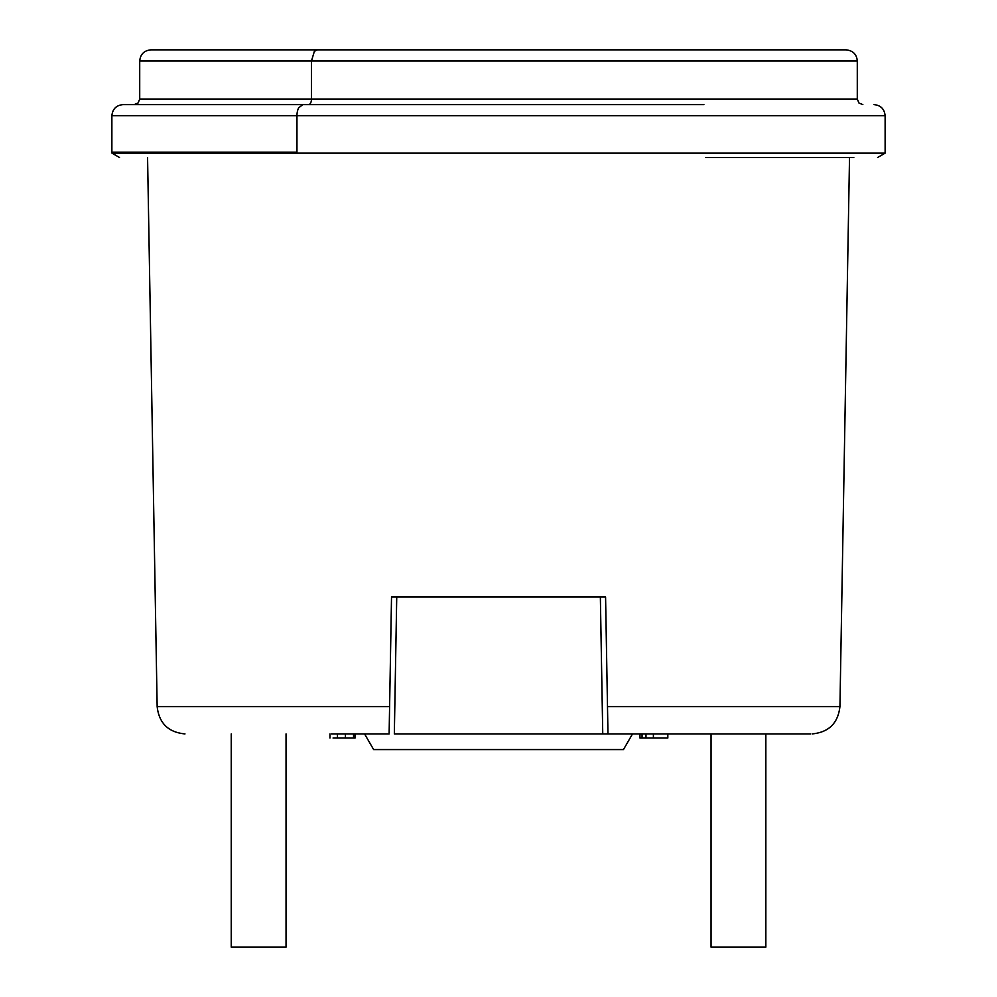 <?xml version="1.0" encoding="UTF-8"?>
<svg xmlns="http://www.w3.org/2000/svg" width="997" height="997" viewBox="0 0 997 997"><rect width="100%" height="100%" fill="white"/><g stroke="black" fill="none" stroke-linecap="round" stroke-linejoin="round"><path stroke-width="1.5" d="M877.584 157.501L885.124 153.139L111.976 153.139L119.503 157.501M705.864 157.501L853.806 157.501M308.572 104.61A5.571 2.904 -90 0 0 311.475 99.039L311.475 60.979L139.717 60.979L139.717 99.039L857.283 99.039L857.283 60.979L311.475 60.979L314.367 51.346L317.283 49.85L278.699 49.85M389.142 732.658L391.522 596.966L605.578 596.966L607.971 733.917L810.499 733.917L664.899 733.917M711.048 733.917L711.048 947.15L765.846 947.15L765.846 733.917M231.242 733.917L231.242 947.15L286.039 947.15L286.039 733.917M331.577 733.917L389.129 733.917M607.971 733.917L602.749 733.917L607.971 733.917L607.946 732.645M600.356 596.966L602.749 733.917L394.338 733.917L396.731 596.966M345.411 733.917L345.411 738.017L337.46 738.017L337.46 733.917M353.549 733.917L353.549 738.017L345.411 738.017M653.396 733.917L653.396 738.017L667.828 738.017L667.828 733.917M642.056 733.917L642.056 738.017L645.981 738.017L645.981 733.917M653.396 738.017L645.981 738.017M337.46 738.017L333.06 738.017M355.057 733.917L355.057 738.017L353.549 738.017M364.578 733.917L373.626 749.57L623.461 749.57L632.509 733.917M642.056 738.017L639.962 738.017L639.962 733.917M703.894 104.61L123.017 104.61C116.275 105.283 112.561 108.997 111.876 115.739L296.956 115.739L296.956 152.155L111.976 152.155L111.976 153.139M607.485 706.561L839.935 706.561L849.519 157.501M885.124 153.139L885.124 115.739L296.956 115.739A11.129 5.808 90 0 1 298.664 107.863L302.764 104.61M147.568 157.501L157.152 706.561L389.603 706.561M857.283 99.039L858.953 103.015L862.854 104.61M308.422 49.85L846.154 49.85C853.008 50.635 856.722 54.337 857.283 60.979M157.152 706.561C159.034 723.199 168.319 732.321 184.981 733.917M839.935 706.561C838.053 723.199 828.781 732.321 812.106 733.917M329.97 733.917L329.97 738.017M111.876 152.155L111.876 115.739M885.124 115.739C884.439 108.997 880.737 105.283 873.983 104.61M139.717 99.039L138.109 102.953L134.146 104.61M139.717 60.979C140.39 54.237 144.104 50.535 150.846 49.85L688.665 49.85M679.817 49.85L308.372 49.85"/></g></svg>

